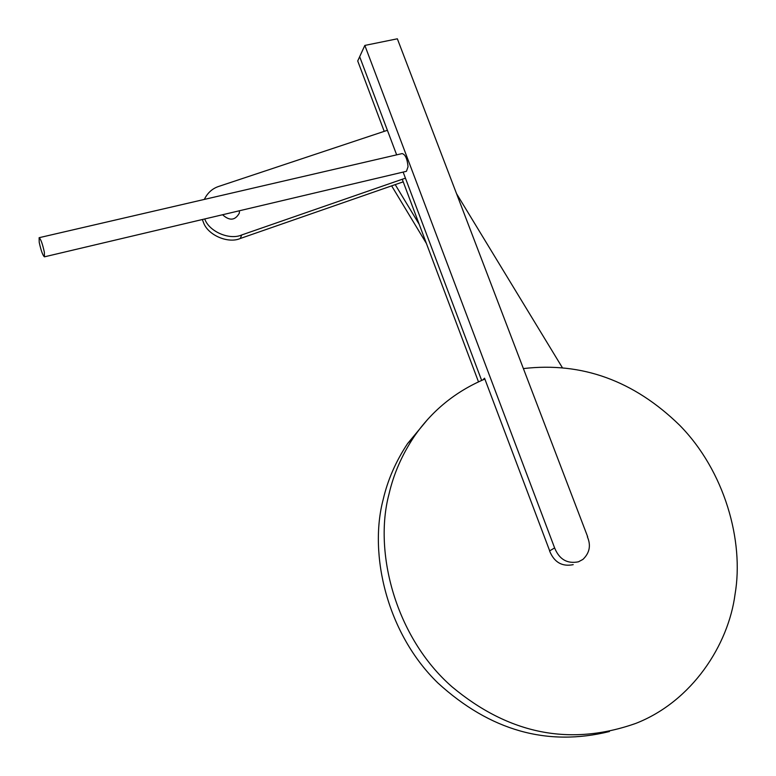 <?xml version="1.0" encoding="UTF-8"?>
<svg xmlns="http://www.w3.org/2000/svg" width="776" height="776" viewBox="0 0 776 776"><rect width="100%" height="100%" fill="white"/><g stroke="black" fill="none" stroke-linecap="round" stroke-linejoin="round"><path stroke-width="1.16" d="M384.217 131.357L357.717 60.965L359.666 56.706L396.652 154.851L359.666 56.706L364.836 45.425L554.617 547.924C559.292 559.409 567.237 564.036 578.46 561.805L582.922 559.409C589.634 552.948 591.118 545.412 587.364 536.808L587.383 536.856M549.68 550.844L484.544 378.193L482.876 379.881M481.644 380.415L403.142 172.078L481.644 380.415M364.836 45.425L397.351 38.8L587.645 536.711M554.617 547.924L549.563 550.912C554.19 562.299 562.067 566.878 573.202 564.656M402.249 179.275L478.491 381.831M609.422 731.535C547.255 746.842 490.073 730.653 437.877 682.967C386.952 633.555 368.678 554.355 383.16 499.608C387.66 480.063 395.818 461.371 407.613 443.542L427.818 419.234M523.383 368.581C581.855 361.781 633.943 380.676 679.66 425.267C724.638 470.954 744.223 540.998 735.047 594.29C728.441 644.963 692.085 701.368 635.893 723.368C570.292 746.522 509.007 734.338 452.049 686.828C395.566 637.562 373.421 552.143 389.038 493.963C393.587 474.155 401.822 455.221 413.763 437.169C431.679 410.911 455.376 391.54 484.864 379.047M39.12 237.698L402.104 153.59C405.276 154.366 407.255 158.731 408.05 166.685L406.44 171.302L44.445 256.827L44.358 252.239C42.505 243.819 40.759 238.969 39.12 237.698L39.217 242.345C41.05 250.716 42.796 255.546 44.445 256.827M239.503 210.742L239.318 213.138C235.147 220.559 229.56 221.092 222.566 214.739C229.57 221.073 235.147 220.539 239.318 213.138L239.503 210.742M232.431 212.411L229.667 213.06M426.393 243.431L391.647 185.862M419.205 224.322L395.226 184.62M456.521 193.631L562.348 367.649M403.219 181.836L240.298 238.484C228.309 243.848 208.191 235.322 203.622 222.877L202.332 219.521M405.441 178.16L241.705 234.963C229.667 240.347 209.433 231.772 204.845 219.259L204.709 218.958M204.311 199.422C207.59 192.778 212.469 188.422 218.939 186.356L387.399 130.3M240.298 238.484L241.705 234.963M407.613 443.542L413.763 437.169"/></g></svg>
